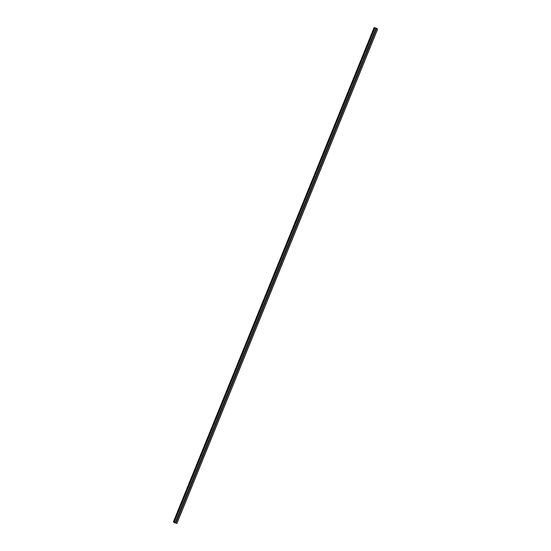 <?xml version="1.0" encoding="UTF-8"?>
<svg xmlns="http://www.w3.org/2000/svg" width="551" height="551" viewBox="0 0 551 551"><rect width="100%" height="100%" fill="white"/><g stroke="black" fill="none" stroke-linecap="round" stroke-linejoin="round"><path stroke-width="0.83" d="M374.219 32.543L374.804 32.419L374.742 32.936L374.219 32.826L374.487 32.302M371.684 40.622L371.037 40.395L371.684 40.622M368.495 48.467L367.848 48.24L368.495 48.467M365.313 56.312L364.666 56.085L365.313 56.312M361.477 63.93L362.062 63.799L362 64.315L361.477 64.205L361.745 63.682M358.295 71.775L358.88 71.644L358.818 72.16L358.295 72.05L358.563 71.527M355.106 79.619L355.691 79.489L355.629 80.005L355.106 79.895L355.374 79.372M352.571 87.692L351.924 87.464L352.571 87.692M349.382 95.537L348.735 95.309L349.382 95.537M345.553 103.154L346.138 103.023L346.076 103.54L345.553 103.43L345.821 102.906M342.364 110.999L342.949 110.868L342.887 111.385L342.364 111.274L342.632 110.751M339.182 118.844L339.767 118.713L339.705 119.23L339.182 119.119L339.45 118.596M336.64 126.916L335.993 126.689L336.64 126.916M333.458 134.761L332.811 134.534L333.458 134.761M329.622 142.378L330.207 142.248L330.145 142.764L329.622 142.654L329.891 142.13M326.44 150.223L327.019 150.092L326.963 150.609L326.44 150.499L326.709 149.975M323.251 158.068L323.836 157.937L323.774 158.454L323.251 158.344L323.52 157.82M320.716 166.14L320.069 165.913L320.716 166.14M317.528 173.985L316.88 173.758L317.528 173.985M313.691 181.603L314.277 181.472L314.222 181.988L313.698 181.878L313.967 181.355M310.509 189.448L311.095 189.317L311.033 189.833L310.509 189.723L310.778 189.2M307.32 197.292L307.906 197.162L307.851 197.678L307.327 197.568L307.596 197.044M304.786 205.365L304.138 205.137L304.786 205.365M301.597 213.209L300.949 212.982L301.597 213.209M297.767 220.827L298.353 220.696L298.291 221.213L297.767 221.103L298.036 220.586M294.578 228.672L295.164 228.541L295.109 229.058L294.585 228.947L294.854 228.431M291.396 236.517L291.982 236.386L291.92 236.902L291.396 236.792L291.665 236.276M288.855 244.596L288.207 244.362L288.855 244.596M285.673 252.441L285.025 252.206L285.673 252.441M281.837 260.051L282.422 259.92L282.367 260.444L281.843 260.334L282.112 259.81M278.654 267.896L279.24 267.765L279.178 268.289L278.654 268.179L278.923 267.655M275.466 275.741L276.051 275.61L275.996 276.134L275.466 276.023L275.741 275.5M272.931 283.82L272.284 283.586L272.931 283.82M269.742 291.665L269.095 291.431L269.742 291.665M266.56 299.51L265.913 299.283L266.56 299.51M262.724 307.127L263.309 306.997L263.254 307.513L262.724 307.403L262.992 306.879M259.542 314.972L260.127 314.841L260.065 315.358L259.542 315.248L259.81 314.724M257 323.044L256.353 322.817L257 323.044M253.818 330.889L253.171 330.662L253.818 330.889M250.629 338.734L249.982 338.507L250.629 338.734M246.8 346.352L247.385 346.221L247.323 346.737L246.8 346.627L247.068 346.104M243.611 354.197L244.196 354.066L244.134 354.582L243.611 354.472L243.879 353.949M240.429 362.041L241.014 361.911L240.952 362.427L240.429 362.317L240.697 361.793M237.887 370.114L237.24 369.886L237.887 370.114M234.705 377.958L234.058 377.731L234.705 377.958M230.869 385.576L231.454 385.445L231.392 385.962L230.869 385.852L231.138 385.328M227.687 393.421L228.272 393.29L228.21 393.807L227.687 393.696L227.956 393.173M224.498 401.266L225.083 401.135L225.022 401.651L224.498 401.541L224.767 401.018M221.963 409.338L221.316 409.111L221.963 409.338M218.775 417.183L218.127 416.955L218.775 417.183M214.945 424.8L215.531 424.669L215.469 425.186L214.945 425.076L215.214 424.552M211.756 432.645L212.342 432.514L212.28 433.031L211.756 432.921L212.025 432.397M208.574 440.49L209.16 440.359L209.098 440.876L208.574 440.766L208.843 440.242M206.033 448.562L205.385 448.335L206.033 448.562M202.851 456.407L202.203 456.18L202.851 456.407M199.014 464.025L199.6 463.894L199.538 464.41L199.014 464.3L199.283 463.777M195.832 471.87L196.411 471.739L196.356 472.255L195.832 472.145L196.101 471.622M192.643 479.714L193.229 479.584L193.167 480.1L192.643 479.99L192.912 479.473M190.109 487.787L189.461 487.559L190.109 487.787M186.92 495.631L186.272 495.404L186.92 495.631M183.738 503.476L183.084 503.249L183.738 503.476M179.901 511.094L180.487 510.963L180.425 511.48L179.901 511.376L180.17 510.853M177.36 519.173L176.713 518.939L177.36 519.173M375.782 28.383L375.341 28.129M376.354 28.583L375.982 28.459M374.205 27.64L377.58 29.21L376.574 28.342L374.108 27.55L173.51 521.873L173.861 522.052M374.556 27.819L173.785 522.245L174.157 522.52L176.892 523.45L377.58 29.21M173.792 522.231L374.473 27.998M173.462 521.845L374.15 27.605L173.42 521.79M179.881 511.287L176.837 518.78M183.07 503.442L180.025 510.935M186.252 495.597L183.207 503.091M189.441 487.752L186.396 495.246M192.623 479.907L189.578 487.401M195.812 472.062L192.767 479.556M198.994 464.217L195.949 471.711M202.183 456.373L199.138 463.866M205.365 448.528L202.32 456.021M208.554 440.683L205.509 448.177M211.736 432.838L208.691 440.332M214.924 424.993L211.88 432.487M218.106 417.148L215.062 424.642M221.295 409.303L218.251 416.797M224.477 401.459L221.433 408.952M227.666 393.614L224.622 401.107M230.848 385.769L227.804 393.262M234.037 377.924L230.993 385.418M237.219 370.079L234.175 377.573M240.408 362.234L237.364 369.728M243.59 354.389L240.546 361.883M246.779 346.545L243.735 354.038M249.961 338.7L246.924 346.193M253.15 330.855L250.106 338.348M256.332 323.01L253.295 330.504M259.521 315.165L256.477 322.659M262.703 307.32L259.666 314.814M265.892 299.475L262.848 306.969M269.074 291.631L266.037 299.124M272.263 283.786L269.219 291.279M275.445 275.941L272.408 283.434M278.634 268.096L275.59 275.583M281.816 260.251L278.778 267.738M285.005 252.406L281.96 259.893M288.187 244.554L285.149 252.048M291.376 236.71L288.331 244.203M294.558 228.865L291.52 236.358M297.747 221.02L294.702 228.513M300.929 213.175L297.891 220.669M304.118 205.33L301.073 212.824M307.3 197.485L304.262 204.979M310.488 189.64L307.444 197.134M313.677 181.796L310.633 189.289M316.859 173.951L313.815 181.444M320.048 166.106L317.004 173.599M323.23 158.261L320.186 165.755M326.419 150.416L323.375 157.91M329.601 142.571L326.557 150.065M332.79 134.726L329.746 142.22M335.972 126.882L332.928 134.375M339.161 119.037L336.117 126.53M342.343 111.192L339.299 118.685M345.532 103.347L342.488 110.841M348.714 95.502L345.67 102.996M351.903 87.657L348.859 95.151M355.085 79.812L352.041 87.306M358.274 71.967L355.23 79.461M361.456 64.123L358.412 71.616M364.645 56.278L361.601 63.771M367.827 48.433L364.783 55.926M371.016 40.588L367.972 48.082M374.198 32.743L371.154 40.237M375.865 28.645L374.343 32.392M374.845 28.28L174.157 522.52M176.692 519.138L175.177 522.878M179.901 511.376L176.919 518.711M180.315 511.514L177.332 518.856M180.425 511.48L177.381 518.973M183.09 503.524L180.108 510.867M183.497 503.669L180.514 511.011M183.614 503.635L180.57 511.128M186.272 495.68L183.297 503.022M186.686 495.824L183.703 503.166M186.796 495.79L183.758 503.283M189.461 487.835L186.479 495.177M189.868 487.979L186.885 495.321M189.985 487.945L186.941 495.439M192.643 479.99L189.668 487.332M193.057 480.135L190.074 487.477M193.167 480.1L190.129 487.594M195.832 472.145L192.85 479.487M196.239 472.29L193.256 479.632M196.356 472.255L193.311 479.749M199.014 464.3L196.039 471.642M199.428 464.445L196.445 471.787M199.538 464.41L196.5 471.904M202.203 456.455L199.221 463.797M202.61 456.6L199.634 463.942M202.727 456.565L199.682 464.059M205.385 448.61L202.41 455.952M205.798 448.755L202.816 456.097M205.909 448.721L202.871 456.214M208.574 440.766L205.592 448.108M208.981 440.91L206.005 448.252M209.098 440.876L206.053 448.369M211.756 432.921L208.781 440.263M212.169 433.065L209.187 440.407M212.28 433.031L209.242 440.524M214.945 425.076L211.963 432.418M215.351 425.22L212.376 432.563M215.469 425.186L212.424 432.68M218.127 417.231L215.152 424.573M218.54 417.376L215.558 424.718M218.651 417.341L215.613 424.835M221.316 409.386L218.334 416.728M221.722 409.531L218.747 416.873M221.839 409.496L218.795 416.99M224.498 401.541L221.523 408.883M224.911 401.686L221.929 409.028M225.022 401.651L221.984 409.145M227.687 393.696L224.705 401.038M228.093 393.841L225.118 401.183M228.21 393.807L225.166 401.3M230.869 385.852L227.894 393.194M231.282 385.996L228.3 393.338M231.392 385.962L228.355 393.455M234.058 378.007L231.076 385.342M234.464 378.151L231.489 385.486M234.581 378.117L231.537 385.61M237.24 370.162L234.265 377.497M237.653 370.306L234.671 377.642M237.763 370.272L234.726 377.766M240.429 362.317L237.447 369.652M240.835 362.462L237.86 369.797M240.952 362.427L237.908 369.921M243.611 354.472L240.635 361.807M244.024 354.617L241.042 361.952M244.134 354.582L241.097 362.076M246.8 346.627L243.817 353.962M247.206 346.772L244.231 354.107M247.323 346.737L244.279 354.231M249.982 338.782L247.006 346.118M250.395 338.927L247.413 346.262M250.512 338.893L247.468 346.386M253.171 330.937L250.188 338.273M253.577 331.082L250.602 338.417M253.694 331.048L250.65 338.541M256.353 323.093L253.377 330.428M256.766 323.237L253.784 330.572M256.883 323.203L253.839 330.696M259.542 315.248L256.559 322.583M259.948 315.392L256.973 322.728M260.065 315.358L257.021 322.852M262.724 307.403L259.748 314.738M263.137 307.548L260.155 314.883M263.254 307.513L260.21 315.007M265.913 299.558L262.93 306.893M266.319 299.703L263.344 307.038M266.436 299.668L263.392 307.162M269.095 291.713L266.119 299.048M269.508 291.858L266.526 299.193M269.625 291.823L266.581 299.317M272.284 283.868L269.301 291.204M272.69 284.013L269.714 291.348M272.807 283.979L269.763 291.472M275.466 276.023L272.49 283.359M275.879 276.168L272.897 283.503M275.996 276.134L272.952 283.62M278.654 268.179L275.672 275.514M279.061 268.323L276.085 275.658M279.178 268.289L276.134 275.775M281.843 260.334L278.861 267.669M282.25 260.478L279.267 267.814M282.367 260.444L279.323 267.931M285.025 252.489L282.043 259.824M285.432 252.633L282.456 259.969M285.549 252.592L282.505 260.086M288.214 244.637L285.232 251.979M288.621 244.782L285.638 252.124M288.738 244.747L285.693 252.241M291.396 236.792L288.414 244.134M291.81 236.937L288.827 244.279M291.92 236.902L288.876 244.396M294.585 228.947L291.603 236.289M294.992 229.092L292.009 236.434M295.109 229.058L292.064 236.551M297.767 221.103L294.785 228.445M298.181 221.247L295.198 228.589M298.291 221.213L295.246 228.706M300.956 213.258L297.974 220.6M301.363 213.402L298.38 220.744M301.48 213.368L298.435 220.861M304.138 205.413L301.156 212.755M304.551 205.557L301.569 212.9M304.662 205.523L301.617 213.017M307.327 197.568L304.345 204.91M307.733 197.713L304.751 205.055M307.851 197.678L304.806 205.172M310.509 189.723L307.527 197.065M310.922 189.868L307.94 197.21M311.033 189.833L307.988 197.327M313.698 181.878L310.716 189.22M314.104 182.023L311.122 189.365M314.222 181.988L311.177 189.482M316.88 174.033L313.905 181.375M317.293 174.178L314.311 181.52M317.404 174.144L314.366 181.637M320.069 166.188L317.087 173.531M320.475 166.333L317.493 173.675M320.592 166.299L317.548 173.792M323.251 158.344L320.276 165.686M323.664 158.488L320.682 165.83M323.774 158.454L320.737 165.947M326.44 150.499L323.458 157.841M326.846 150.643L323.864 157.985M326.963 150.609L323.919 158.103M329.622 142.654L326.647 149.996M330.035 142.799L327.053 150.141M330.145 142.764L327.108 150.258M332.811 134.809L329.829 142.151M333.217 134.954L330.242 142.296M333.334 134.919L330.29 142.413M335.993 126.964L333.018 134.306M336.406 127.109L333.424 134.451M336.516 127.074L333.479 134.568M339.182 119.119L336.2 126.454M339.588 119.264L336.613 126.599M339.705 119.23L336.661 126.723M342.364 111.274L339.388 118.61M342.777 111.419L339.795 118.754M342.887 111.385L339.85 118.878M345.553 103.43L342.57 110.765M345.959 103.574L342.984 110.909M346.076 103.54L343.032 111.033M348.735 95.585L345.759 102.92M349.148 95.729L346.166 103.065M349.258 95.695L346.221 103.189M351.924 87.74L348.941 95.075M352.33 87.884L349.355 95.22M352.447 87.85L349.403 95.344M355.106 79.895L352.13 87.23M355.519 80.04L352.537 87.375M355.629 80.005L352.592 87.499M358.295 72.05L355.312 79.385M358.701 72.195L355.726 79.53M358.818 72.16L355.774 79.654M361.477 64.205L358.501 71.54M361.89 64.35L358.908 71.685M362 64.315L358.963 71.809M364.666 56.36L361.683 63.696M365.072 56.505L362.097 63.84M365.189 56.471L362.145 63.964M367.848 48.516L364.872 55.851M368.261 48.66L365.279 55.995M368.371 48.626L365.334 56.119M371.037 40.671L368.054 48.006M371.443 40.815L368.467 48.151M371.56 40.781L368.516 48.274M374.219 32.826L371.243 40.161M374.632 32.97L371.649 40.306M374.742 32.936L371.705 40.43M177.243 519.324L175.721 523.071M377.428 29.196L176.74 523.436M376.409 28.838L374.887 32.585M177.126 519.366L175.638 523.03M176.719 519.221L175.225 522.885M374.528 27.798L173.84 522.038M374.604 28.156L173.916 522.396M375.92 28.645L374.425 32.316M376.326 28.79L374.838 32.461M374.239 27.653L173.551 521.893"/></g></svg>
